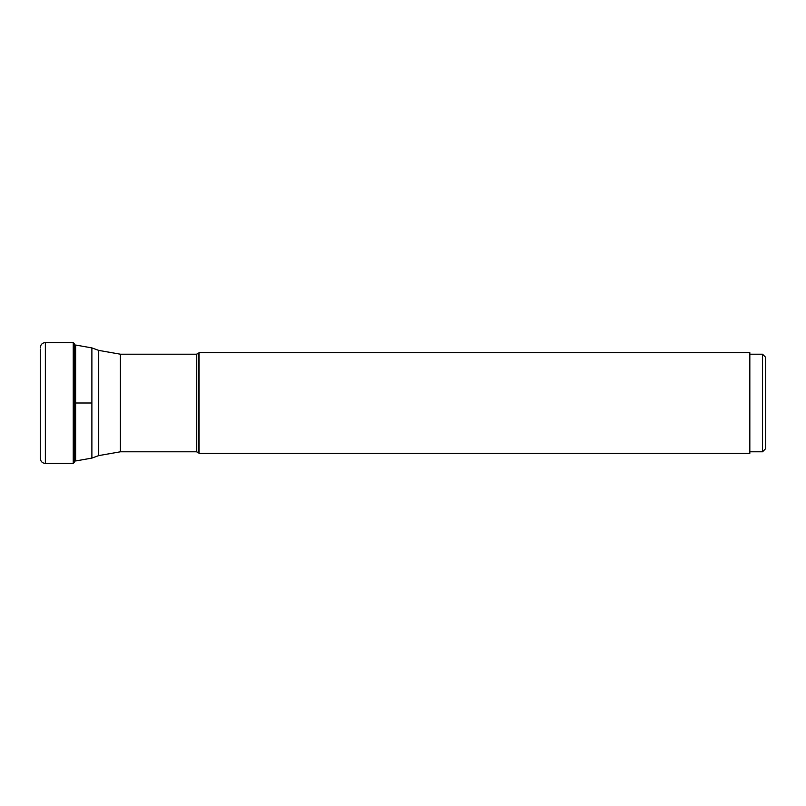 <?xml version="1.0" encoding="UTF-8"?>
<svg xmlns="http://www.w3.org/2000/svg" width="806" height="806" viewBox="0 0 806 806"><rect width="100%" height="100%" fill="white"/><g stroke="black" fill="none" stroke-linecap="round" stroke-linejoin="round"><path stroke-width="1.21" d="M45.378 463.45L45.378 342.55L73.255 342.55L73.255 463.45L45.378 463.45C42.295 463.148 40.602 461.455 40.3 458.372L40.3 348.958M40.3 403L40.3 457.042M75.603 345.028L74.434 345.028L74.434 343.729L74.434 462.271L74.434 460.972L75.603 460.972L75.603 403L91.884 403L91.884 347.9L75.603 345.028L75.603 403M199.092 403L199.092 352.625L198.246 353.471L198.246 452.529L199.092 453.375L199.092 403M199.092 352.625L749.832 352.625L749.832 453.375L199.092 453.375M749.832 354.207L762.526 354.207L762.526 451.793L749.832 451.793M762.526 354.207L765.7 357.38L765.7 448.62L762.526 451.793M91.884 347.9L98.705 350.388L98.705 455.612L91.884 458.1L91.884 403M98.705 455.612L120.416 451.793L120.416 354.207L98.705 350.388M120.416 354.207L196.452 354.207L196.452 451.793L120.416 451.793M45.378 342.55C42.295 342.852 40.602 344.545 40.3 347.628M73.255 342.55L74.434 343.729M73.255 463.45L74.434 462.271M91.884 458.1L75.603 460.972M196.452 451.793L198.246 452.529M196.452 354.207L198.246 353.471"/></g></svg>
